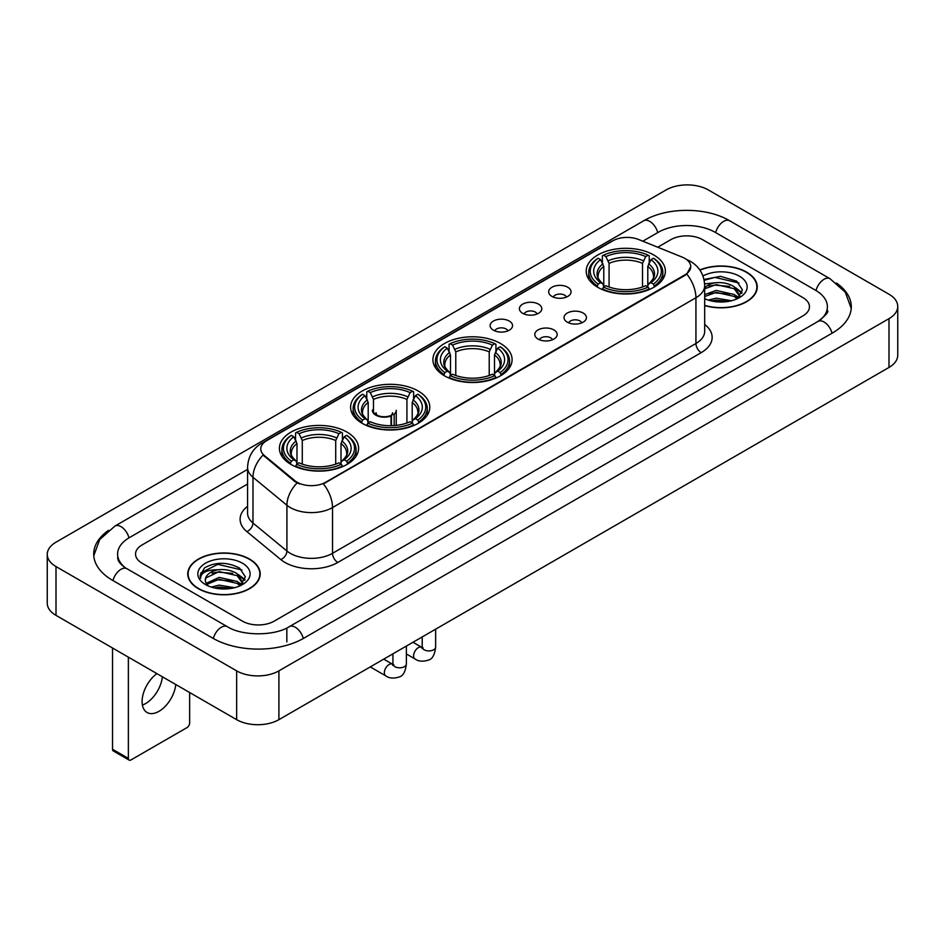 <?xml version="1.0" encoding="UTF-8"?>
<svg xmlns="http://www.w3.org/2000/svg" width="945" height="945" viewBox="0 0 945 945"><rect width="100%" height="100%" fill="white"/><g stroke="black" fill="none" stroke-linecap="round" stroke-linejoin="round"><path stroke-width="1.42" d="M500.496 343.496A39.596 22.857 0 0 0 457.345 338.534A39.596 22.857 0 0 0 432.904 359.655A39.596 22.857 0 0 0 444.504 375.815A39.596 22.857 0 0 0 487.655 380.776A39.596 22.857 0 0 0 512.095 359.655A39.596 22.857 0 0 0 500.496 343.496M418.198 391.006A39.596 22.857 0 0 0 375.059 386.056A39.596 22.857 0 0 0 350.607 407.165A39.596 22.857 0 0 0 362.207 423.336A39.596 22.857 0 0 0 405.358 428.286A39.596 22.857 0 0 0 429.798 407.165A39.596 22.857 0 0 0 418.198 391.006M346.992 432.113A39.596 22.857 0 0 0 303.853 427.164A39.596 22.857 0 0 0 279.413 448.273A39.596 22.857 0 0 0 291.001 464.444A39.596 22.857 0 0 0 334.152 469.393A39.596 22.857 0 0 0 358.592 448.273A39.596 22.857 0 0 0 346.992 432.113M653.786 254.996A39.596 22.857 0 0 0 610.635 250.035A39.596 22.857 0 0 0 586.195 271.156A39.596 22.857 0 0 0 597.795 287.315A39.596 22.857 0 0 0 640.934 292.277A39.596 22.857 0 0 0 665.374 271.156A39.596 22.857 0 0 0 653.786 254.996M551.939 296.411A11.21 6.473 180 0 1 549.718 294.58A11.21 6.473 180 0 1 553.427 286.536A11.21 6.473 180 0 1 567.791 287.256A11.21 6.473 180 0 1 570.012 294.58A11.21 6.473 180 0 1 551.939 296.411M566.421 297.073A6.721 3.886 0 0 0 564.626 295.183A6.721 3.886 0 0 0 557.999 294.202A6.721 3.886 0 0 0 553.309 297.073M522.679 313.303A11.21 6.473 180 0 1 520.459 311.472A11.21 6.473 180 0 1 524.168 303.428A11.21 6.473 180 0 1 538.532 304.148A11.21 6.473 180 0 1 540.753 311.472A11.21 6.473 180 0 1 522.679 313.303M537.162 313.976A6.721 3.886 0 0 0 535.354 312.086A6.721 3.886 0 0 0 528.739 311.094A6.721 3.886 0 0 0 524.05 313.976M493.42 330.195A11.21 6.473 180 0 1 491.199 328.364A11.21 6.473 180 0 1 494.908 320.331A11.21 6.473 180 0 1 509.26 321.052A11.21 6.473 180 0 1 511.493 328.364A11.21 6.473 180 0 1 493.42 330.195M507.902 330.868A6.721 3.886 0 0 0 506.095 328.978A6.721 3.886 0 0 0 499.468 327.998A6.721 3.886 0 0 0 494.778 330.868M567.319 322.174A11.21 6.473 180 0 1 565.086 320.343A11.21 6.473 180 0 1 568.807 312.311A11.21 6.473 180 0 1 583.159 313.031A11.21 6.473 180 0 1 585.38 320.343A11.21 6.473 180 0 1 567.319 322.174M581.801 322.847A6.721 3.886 0 0 0 579.994 320.957A6.721 3.886 0 0 0 573.367 319.977A6.721 3.886 0 0 0 568.677 322.847M538.048 339.066A11.21 6.473 180 0 1 535.827 337.235A11.21 6.473 180 0 1 539.536 329.203A11.21 6.473 180 0 1 553.9 329.923A11.21 6.473 180 0 1 556.121 337.235A11.21 6.473 180 0 1 538.048 339.066M552.53 339.739A6.721 3.886 0 0 0 550.734 337.849A6.721 3.886 0 0 0 544.107 336.869A6.721 3.886 0 0 0 539.418 339.739M682.148 257.099A20.164 11.647 180 0 1 684.841 258.41A20.164 11.647 180 0 1 690.748 266.644A20.164 11.647 180 0 1 684.841 274.877L325.659 482.245A20.164 11.647 180 0 1 294.875 480.698L264.423 455.584A20.164 11.647 180 0 1 260.773 448.91A20.164 11.647 180 0 1 266.679 440.665L612.821 240.821A20.164 11.647 180 0 1 638.655 239.522L682.148 257.099M704.686 305.589A36.229 20.92 0 0 0 757.252 286.926A36.229 20.92 0 0 0 746.644 272.136A36.229 20.92 0 0 0 699.832 269.963M249.598 559.097A36.229 20.92 0 0 0 210.109 554.573A36.229 20.92 0 0 0 187.748 573.898A36.229 20.92 0 0 0 198.355 588.688A36.229 20.92 0 0 0 237.845 593.212A36.229 20.92 0 0 0 260.206 573.898A36.229 20.92 0 0 0 249.598 559.097M690.748 266.644L686.802 274.062L684.841 275.479L323.391 483.875A26.141 15.096 60 0 1 332.522 507.559A29.886 17.246 180 0 1 290.269 507.559A29.886 17.246 180 0 1 286.914 505.256L252.976 477.272A29.886 17.246 180 0 1 247.578 467.385L247.578 513.123A29.886 17.246 0 0 0 252.976 523.022L286.914 551.006A29.886 17.246 0 0 0 290.269 553.309A29.886 17.246 0 0 0 332.522 553.309L695.933 343.496A29.886 17.246 0 0 0 704.686 331.293L704.686 285.555A29.886 17.246 180 0 1 695.933 297.746A26.141 15.096 -120 0 0 686.802 274.062M299.4 483.875L294.875 481.584L263.064 455.088A26.141 17.482 129.5 0 0 252.976 477.272L252.976 523.022A7.465 4.997 -50.5 0 1 246.858 531.598A37.351 21.57 180 0 1 247.578 506.284M242.463 621.16A22.408 12.935 0 0 0 274.156 621.16L802.896 315.89A22.408 12.935 0 0 0 809.463 306.747A22.408 12.935 0 0 0 802.896 297.592L702.537 239.652A22.408 12.935 0 0 0 670.844 239.652L657.72 247.224L670.844 239.652A22.408 12.935 0 0 1 702.537 239.652L802.896 297.592A22.408 12.935 0 0 1 809.463 306.747A22.408 12.935 0 0 1 802.896 315.89L274.156 621.16A22.408 12.935 0 0 1 242.463 621.16L142.104 563.22L242.463 621.16M247.578 484.029L142.104 544.922A22.408 12.935 0 0 0 135.537 554.065A22.408 12.935 0 0 0 142.104 563.22A22.408 12.935 0 0 1 135.537 554.065A22.408 12.935 0 0 1 142.104 544.922L247.578 484.029M704.686 305.353A35.851 20.707 0 0 0 756.886 286.926A35.851 20.707 0 0 0 746.385 272.29A35.851 20.707 0 0 0 699.973 270.164M708.277 300.097L716.192 298.171L731.548 300.746M711.372 300.947L716.192 300.108L728.323 301.42M704.686 294.616L716.192 290.422L734.23 294.497L738.069 298.171M704.686 296.541L716.192 292.359L734.23 296.435L737.076 298.844M704.639 283.878L715.152 282.791A18.676 10.785 0 0 0 704.686 287.8M715.152 282.791C722.311 282.035 728.678 283.358 734.23 286.76L739.699 295.36L739.569 296.777M704.686 288.804L716.192 284.61L734.23 288.697L739.64 296.328M704.686 298.325L705.49 299.057M704.686 298.703A26.141 15.096 0 0 0 739.51 297.592A26.141 15.096 0 0 0 739.51 276.247A26.141 15.096 0 0 0 702.974 275.999M737.383 298.703L742.416 289.855L736.675 281.161L720.515 276.33L704.001 279.472M704.179 280.311L714.869 277.393L738.978 283.004M709.093 286.205L714.869 285.13L729.646 286.382M737.667 289.855L741.813 293.328M709.093 293.954L714.869 292.879L729.646 294.131M737.667 297.604L738.269 298.006M711.868 301.065L728.04 301.467M735.458 287.646L742.049 292.643M735.458 295.395L738.884 297.462M198.615 588.534A35.851 20.707 0 0 0 237.691 593.023A35.851 20.707 0 0 0 259.828 573.898A35.851 20.707 0 0 0 249.326 559.251A35.851 20.707 0 0 0 210.251 554.762A35.851 20.707 0 0 0 188.114 573.898A35.851 20.707 0 0 0 198.615 588.534M211.219 587.069L219.145 585.132L234.49 587.707M214.326 587.92L219.145 587.069L231.277 588.392M240.337 585.664L245.357 576.828L239.628 568.134C227.343 561.791 215.614 561.72 204.463 567.921L200.163 575.8L200.576 578.34C200.812 572.658 206.66 569.8 218.106 569.752A18.676 10.785 0 0 0 205.301 579.994A18.676 10.785 0 0 0 206.211 583.313L219.145 577.395L237.183 581.47L241.022 585.132M206.837 584.341L219.145 579.32L237.183 583.408L240.018 585.805M218.106 569.752C225.264 569.008 231.619 570.331 237.183 573.721L242.652 582.333L242.522 583.75M205.301 580.206L205.939 577.915L219.145 571.583L237.183 575.659L242.593 583.301M206.211 583.313L208.432 586.03M242.463 563.22A26.141 15.096 0 0 0 205.49 563.22A26.141 15.096 0 0 0 205.49 584.565A26.141 15.096 0 0 0 242.463 584.565A26.141 15.096 0 0 0 242.463 563.22M200.163 575.977L200.978 572.788L217.811 564.354L241.932 569.977M212.034 573.178L217.811 572.103L232.6 573.355M240.609 576.828L244.767 580.301M212.034 580.927L217.811 579.852L232.6 581.104M240.609 584.577L241.223 584.967M214.822 588.026L230.993 588.428M238.4 574.619L245.003 579.616M238.4 582.356L241.837 584.435M597.086 286.902L598.138 284.067A35.556 20.53 0 0 1 598.138 258.245L600.583 259.651A32.118 18.546 0 0 0 600.583 282.649L603.005 284.032L603.784 286.914M603.784 285.733L603.784 266.419L600.583 259.651M602.367 262.71L602.367 255.8L603.43 255.197A35.556 20.53 0 0 1 648.152 255.197L645.707 256.603A32.118 18.546 0 0 0 605.875 256.603L609.064 263.371L609.064 286.985M642.517 286.985L642.517 263.371L645.707 256.603M602.367 288.946A37.056 21.392 0 0 0 649.215 288.946L648.152 287.115A35.556 20.53 0 0 1 603.43 287.115L602.367 289.583M649.215 289.583L649.215 288.946M598.138 258.245L597.086 258.847A37.056 21.392 0 0 0 588.735 272.373A37.056 21.392 0 0 0 597.086 285.898M648.152 255.197L649.215 255.8L649.215 262.71M603.43 287.115L605.875 285.709A32.118 18.546 0 0 0 645.707 285.709L648.152 287.115M600.583 282.649L598.138 284.067M605.875 256.603L603.43 255.197M603.005 263.82A28.728 16.585 0 0 0 603.005 284.032L603.134 284.114C599.059 280.169 597.394 277.487 598.15 276.082A27.641 15.959 0 0 1 603.784 266.419M654.495 285.898A37.056 21.392 0 0 0 662.835 272.373A37.056 21.392 0 0 0 654.495 258.847L653.432 258.245A35.556 20.53 0 0 1 653.432 284.067L654.495 286.902M653.432 284.067L650.987 282.649A32.118 18.546 0 0 0 650.987 259.651L653.432 258.245M650.987 259.651L647.797 266.419L647.797 285.733L648.577 284.032L650.987 282.649M647.797 266.419A27.641 15.959 0 0 1 653.432 276.082C654.176 277.499 652.522 280.181 648.435 284.114L648.577 284.032A28.728 16.585 0 0 0 648.577 263.82M647.797 286.914L647.797 285.733M443.796 375.401L444.859 372.566A35.556 20.53 0 0 1 444.859 346.744L447.304 348.162A32.118 18.546 0 0 0 447.304 371.161L449.714 372.531L450.493 375.413M450.493 374.232L450.493 354.918L447.304 348.162M449.076 351.221L449.076 344.299L450.139 343.696A35.556 20.53 0 0 1 494.861 343.696L492.416 345.102A32.118 18.546 0 0 0 452.584 345.102L455.773 351.871L455.773 375.484M489.226 375.484L489.226 351.871L492.416 345.102M449.076 377.445A37.056 21.392 0 0 0 495.924 377.445L494.861 375.614A35.556 20.53 0 0 1 450.139 375.614L449.076 378.083M495.924 378.083L495.924 377.445M444.859 346.744L443.796 347.347A37.056 21.392 0 0 0 435.444 360.872A37.056 21.392 0 0 0 443.796 374.397M494.861 343.696L495.924 344.299L495.924 351.221M450.139 375.614L452.584 374.208A32.118 18.546 0 0 0 492.416 374.208L494.861 375.614M447.304 371.161L444.859 372.566M452.584 345.102L450.139 343.696M449.714 352.32A28.728 16.585 0 0 0 449.714 372.531L449.844 372.613C445.768 368.668 444.103 365.987 444.859 364.581A27.641 15.959 0 0 1 450.493 354.918M501.204 374.397A37.056 21.392 0 0 0 509.556 360.872A37.056 21.392 0 0 0 501.204 347.347L500.141 346.744A35.556 20.53 0 0 1 500.141 372.566L501.204 375.401M500.141 372.566L497.696 371.161A32.118 18.546 0 0 0 497.696 348.162L500.141 346.744M497.696 348.162L494.507 354.918L494.507 374.232L495.286 372.531L497.696 371.161M494.507 354.918A27.641 15.959 0 0 1 500.141 364.581C500.897 365.998 499.232 368.68 495.156 372.613L495.286 372.531A28.728 16.585 0 0 0 495.286 352.32M494.507 375.413L494.507 374.232M361.498 422.911L362.561 420.076A35.556 20.53 0 0 1 362.561 394.254L365.006 395.671A32.118 18.546 0 0 0 365.006 418.67L367.416 420.041L368.196 422.923M368.196 421.742L368.196 402.44L365.006 395.671M366.778 398.731L366.778 391.809L367.841 391.206A35.556 20.53 0 0 1 412.563 391.206L410.118 392.624A32.118 18.546 0 0 0 370.286 392.624L373.476 399.392L373.476 411.985M406.929 423.006L406.929 399.392L410.118 392.624M366.778 424.966A37.056 21.392 0 0 0 413.627 424.966L412.563 423.124A35.556 20.53 0 0 1 367.841 423.124L366.778 425.593M413.627 425.593L413.627 424.966M362.561 394.254L361.498 394.868A37.056 21.392 0 0 0 353.146 408.394A37.056 21.392 0 0 0 361.498 421.907M412.563 391.206L413.627 391.809L413.627 398.731M367.841 423.124L370.286 421.718A32.118 18.546 0 0 0 410.118 421.718L412.563 423.124M365.006 418.67L362.561 420.076M370.286 392.624L367.841 391.206M367.416 399.829A28.728 16.585 0 0 0 367.416 420.041L367.558 420.135C363.471 416.178 361.805 413.508 362.561 412.091A27.641 15.959 0 0 1 368.196 402.44M418.907 421.907A37.056 21.392 0 0 0 427.258 408.394A37.056 21.392 0 0 0 418.907 394.868L417.844 394.254A35.556 20.53 0 0 1 417.844 420.076L418.907 422.911M417.844 420.076L415.398 418.67A32.118 18.546 0 0 0 415.398 395.671L417.844 394.254M415.398 395.671L412.209 402.44L412.209 421.742L412.989 420.041L415.398 418.67M412.209 402.44A27.641 15.959 0 0 1 417.844 412.091C418.6 413.508 416.934 416.19 412.859 420.135L412.989 420.041A28.728 16.585 0 0 0 412.989 399.829M412.209 422.923L412.209 421.742M290.292 464.019L291.355 461.184A35.556 20.53 0 0 1 291.355 435.361L293.8 436.779A32.118 18.546 0 0 0 293.8 459.778L296.21 461.148L296.99 464.03M296.99 462.861L296.99 443.548L293.8 436.779M295.572 439.838L295.572 432.928L296.635 432.314A35.556 20.53 0 0 1 341.358 432.314L338.924 433.731A32.118 18.546 0 0 0 299.081 433.731L302.282 440.5L302.282 464.113M335.723 464.113L335.723 440.5L338.924 433.731M295.572 466.074A37.056 21.392 0 0 0 342.421 466.074L341.358 464.243A35.556 20.53 0 0 1 296.635 464.243L295.572 466.7M342.421 466.7L342.421 466.074M291.355 435.361L290.292 435.976A37.056 21.392 0 0 0 281.953 449.501A37.056 21.392 0 0 0 290.292 463.026M341.358 432.314L342.421 432.928L342.421 439.838M296.635 464.243L299.081 462.826A32.118 18.546 0 0 0 338.924 462.826L341.358 464.243M293.8 459.778L291.355 461.184M299.081 433.731L296.635 432.314M296.21 440.937A28.728 16.585 0 0 0 296.21 461.148L296.352 461.243C292.265 457.297 290.599 454.616 291.355 453.198A27.641 15.959 0 0 1 296.99 443.548M347.713 463.026A37.056 21.392 0 0 0 356.052 449.501A37.056 21.392 0 0 0 347.713 435.976L346.65 435.361A35.556 20.53 0 0 1 346.65 461.184L347.713 464.019M346.65 461.184L344.204 459.778A32.118 18.546 0 0 0 344.204 436.779L346.65 435.361M344.204 436.779L341.003 443.548L341.003 462.861L341.783 461.148L344.204 459.778M341.003 443.548A27.641 15.959 0 0 1 346.638 453.198C347.394 454.616 345.728 457.297 341.653 461.243L341.783 461.148A28.728 16.585 0 0 0 341.783 440.937M341.003 464.03L341.003 462.861M396.238 425.38L396.238 410.284A11.954 6.898 180 0 1 394.171 414.158L394.171 425.569M372.33 410.284A11.954 6.898 0 0 0 375.838 415.162A11.954 6.898 0 0 0 391.006 415.989L391.006 425.711M391.466 425.699L391.466 415.032A8.221 4.749 0 0 0 392.506 412.717M373.476 408.571A11.21 6.473 -0 0 0 376.37 414.855A11.21 6.473 -0 0 0 390.462 415.682L391.006 415.989M391.466 415.032L394.171 414.158M376.075 412.717A8.221 4.749 0 0 0 377.587 415.469M162.375 676.785A23.908 13.797 -60 0 1 145.601 703.576A23.908 13.797 -60 0 1 142.4 705.064M156.917 673.631A23.908 13.797 120 0 0 143.014 694.681A23.908 13.797 120 0 0 147.054 712.495A23.908 13.797 120 0 0 159.008 711.313A23.908 13.797 120 0 0 175.782 684.523M128.366 758.398A3.733 2.162 120 0 0 129.146 760.111L113.294 750.956A3.733 2.162 -60 0 1 112.526 749.255L128.366 758.398L128.366 657.153M112.526 647.998L112.526 749.255M129.146 760.111A3.733 2.162 120 0 0 131.012 759.922L187.004 727.603A3.733 2.162 120 0 0 189.638 723.019L189.638 692.52M819.941 320.237A40.34 23.294 0 0 0 827.395 306.747A40.34 23.294 0 0 0 815.57 290.28L715.211 232.34A40.34 23.294 0 0 0 658.169 232.34L642.813 241.199M247.578 469.381L129.43 537.599A40.34 23.294 0 0 0 117.605 554.065A40.34 23.294 0 0 0 125.059 567.555M236.652 670.867A29.886 17.246 0 0 0 278.905 670.867L888.997 318.642A29.886 17.246 0 0 0 897.75 306.44A29.886 17.246 0 0 0 888.997 294.238L708.348 189.945A29.886 17.246 0 0 0 666.095 189.945L56.003 542.182A29.886 17.246 0 0 0 47.25 554.372A29.886 17.246 0 0 0 56.003 566.575L236.652 670.867L236.652 719.665A29.886 17.246 0 0 0 278.905 719.665L888.997 367.44A29.886 17.246 0 0 0 897.75 355.237L897.75 306.44M47.25 554.372L47.25 603.17A29.886 17.246 0 0 0 56.003 615.372L236.652 719.665M108.557 530.346A64.248 37.091 0 0 0 93.709 554.065A64.248 37.091 0 0 0 112.526 580.301L212.885 638.241A64.248 37.091 0 0 0 303.735 638.241L832.474 332.971A64.248 37.091 0 0 0 851.291 306.747A64.248 37.091 0 0 0 836.443 283.027M264.423 455.584L264.423 456.47M294.875 480.698L294.875 481.584M325.659 482.245L325.659 482.848M684.841 274.877L684.841 275.479M337.802 562.452A7.465 4.312 60 0 1 332.522 553.309L332.522 507.559L695.933 297.746L695.933 343.496A7.465 4.312 60 0 0 701.214 352.639L337.802 562.452A37.351 21.57 180 0 1 284.988 562.452A37.351 21.57 180 0 1 280.795 559.582L246.858 531.598M704.686 285.555C704.179 274.806 699.454 266.75 690.523 261.387L686.743 259.544A26.141 12.25 112 0 0 686.401 259.414M264.458 442.201A26.141 15.096 -120 0 0 261.741 443.217C252.811 448.58 248.086 456.636 247.578 467.385M261.741 443.217L610.624 241.79A26.141 15.096 60 0 1 612.608 240.951M297.108 482.966A26.141 17.482 129.5 0 0 286.914 505.256L286.914 551.006A7.465 4.997 -50.5 0 1 280.795 559.582M704.686 324.454A37.351 21.57 180 0 1 701.214 352.639M642.517 263.371A27.641 15.959 0 0 0 609.064 263.371M643.297 260.761A28.728 16.585 0 0 0 608.285 260.761M489.226 351.871A27.641 15.959 0 0 0 455.773 351.871M490.006 349.272A28.728 16.585 0 0 0 454.994 349.272M406.929 399.392A27.641 15.959 0 0 0 373.476 399.392M407.708 396.782A28.728 16.585 0 0 0 372.696 396.782M335.723 440.5A27.641 15.959 0 0 0 302.282 440.5M336.503 437.889A28.728 16.585 0 0 0 301.502 437.889M435.645 629.169L435.645 647.03A6.721 3.886 180 0 1 433.365 649.936A6.721 3.886 180 0 1 424.163 649.77A6.721 3.886 180 0 1 422.202 647.03L421.978 648.483L422.58 647.975M435.645 647.03C434.724 654.838 432.302 659.197 428.392 660.106C422.84 661.831 418.375 661.441 414.997 658.948A6.721 3.886 -60 0 1 413.969 653.562A6.721 3.886 -60 0 1 418.363 647.632A6.721 3.886 -60 0 1 418.659 647.479A6.721 3.886 -60 0 1 421.718 647.301L423.088 647.845M406.385 646.073L406.385 663.922A6.721 3.886 180 0 1 404.106 666.827A6.721 3.886 180 0 1 394.904 666.662A6.721 3.886 180 0 1 392.931 663.922L392.718 665.374L393.321 664.878M406.385 663.922C405.464 671.73 403.042 676.088 399.133 676.998C393.581 678.723 389.116 678.333 385.737 675.84A6.721 3.886 -60 0 1 384.698 670.454A6.721 3.886 -60 0 1 389.092 664.536A6.721 3.886 -60 0 1 389.399 664.37A6.721 3.886 -60 0 1 392.458 664.193L393.817 664.737M303.286 638.501A11.954 6.898 -120 0 0 295.289 627.256A11.954 6.898 -120 0 0 289.312 626.665C274.605 636.174 242.003 636.174 227.308 626.665L126.949 568.725C125.756 568.288 119.932 564.319 118.101 560.113L117.605 557.727M213.334 638.501A11.954 6.898 -60 0 1 221.331 627.256A11.954 6.898 -60 0 1 227.308 626.665M112.975 580.561A11.954 6.898 -60 0 1 120.972 569.315A11.954 6.898 -60 0 1 126.949 568.725M93.768 555.755L99.721 539.5L114.995 526.034A11.954 6.898 60 0 1 120.972 526.625A11.954 6.898 60 0 1 128.981 537.87M114.995 526.034L643.746 220.764A11.954 6.898 60 0 1 649.711 221.354A11.954 6.898 60 0 1 657.72 232.6M643.746 220.764C667.052 206.896 706.328 206.896 729.646 220.764A11.954 6.898 120 0 0 723.669 221.354A11.954 6.898 120 0 0 715.66 232.6M851.232 308.424L845.279 292.17L830.005 278.704A11.954 6.898 120 0 0 824.028 279.295A11.954 6.898 120 0 0 816.019 290.54M832.025 333.231A11.954 6.898 -120 0 0 824.028 321.997A11.954 6.898 -120 0 0 818.051 321.406L289.312 626.665M278.905 719.665L278.905 670.867M56.003 615.372L56.003 566.575M888.997 367.44L888.997 318.642M286.831 641.903L286.831 628.484M610.624 241.79L615.419 239.558M756.886 289.914L756.886 286.926M739.699 296.635L739.699 295.36M259.828 576.887L259.828 573.898M242.652 583.608L242.652 582.333M188.114 576.887L188.114 573.898M588.735 279.212L588.735 272.373M662.835 279.212L662.835 272.373M435.444 367.711L435.444 360.872M509.556 367.711L509.556 360.872M353.146 415.221L353.146 408.394M427.258 415.221L427.258 408.394M281.953 456.329L281.953 449.501M356.052 456.329L356.052 449.501M414.997 658.948L406.385 653.975M422.202 636.942L422.202 647.03M421.718 647.301L412.989 642.257M385.737 675.84L370.275 666.922M392.931 653.834L392.931 663.922M392.458 664.193L383.717 659.149M827.395 310.409C829.06 311.614 825.942 315.276 818.051 321.406M729.646 220.764L830.005 278.704"/></g></svg>
